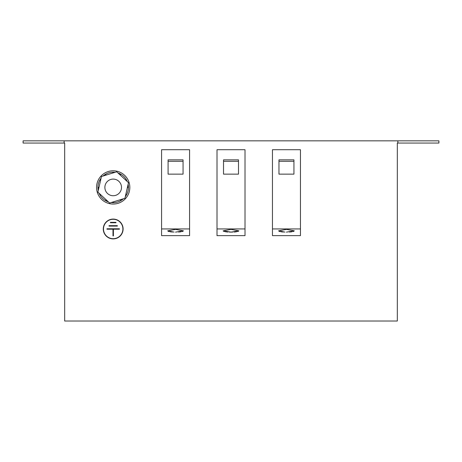 <?xml version="1.0" encoding="UTF-8"?>
<svg xmlns="http://www.w3.org/2000/svg" width="462" height="462" viewBox="0 0 462 462"><rect width="100%" height="100%" fill="white"/><g stroke="black" fill="none" stroke-linecap="round" stroke-linejoin="round"><path stroke-width="0.69" d="M175.572 232.12L183.472 230.85L175.572 229.383L167.677 230.85L174.03 232.097M172.505 232.028L169.981 231.768M169.005 231.578L168.278 231.358M232.565 232.097L229.47 232.097M227.945 232.028L225.421 231.768M224.445 231.578L223.718 231.358M286.452 232.12L294.352 230.85L286.452 229.383L278.557 230.85L284.91 232.097M283.385 232.028L280.861 231.768M279.885 231.578L279.158 231.358M231.012 232.12L238.912 230.85L231.012 229.383L223.117 230.85L231.012 232.12M121.506 187.41A8.316 8.316 0 0 1 113.19 195.726A8.316 8.316 0 0 1 104.874 187.41A8.316 8.316 0 0 1 113.19 179.094A8.316 8.316 0 0 1 121.506 187.41M98.267 190.529A15.246 15.246 0 0 1 97.95 187.838L97.944 187.353L98.989 187.358M125.294 196.679A15.246 15.246 0 0 0 126.363 195.085L126.6 194.664A15.246 15.246 0 0 0 128.436 187.468L127.391 187.462M111.215 202.529A15.246 15.246 0 0 0 113.132 202.656L113.617 202.651A15.246 15.246 0 0 0 120.761 200.641L121.177 200.398A15.246 15.246 0 0 0 123.348 198.775M99.111 193.26A15.246 15.246 0 0 0 99.959 194.981L100.202 195.397A15.246 15.246 0 0 0 105.515 200.583L105.937 200.82A15.246 15.246 0 0 0 108.426 201.894M108.431 171.471A16.632 16.632 0 0 1 129.129 182.652A16.632 16.632 0 0 1 117.949 203.349A16.632 16.632 0 0 1 97.251 192.169A16.632 16.632 0 0 1 108.431 171.471M293.936 174.145L293.936 159.852L278.967 159.852L278.967 174.145L293.936 174.145L293.936 161.29L278.967 161.29L278.967 174.145M272.453 228.927L272.453 149.711L300.45 149.711L300.45 235.643L272.453 235.643L272.453 228.927L300.45 228.927M238.496 174.145L238.496 159.852L223.527 159.852L223.527 174.145L238.496 174.145L238.496 161.29L223.527 161.29L223.527 174.145M217.013 228.927L217.013 149.711L245.01 149.711L245.01 235.643L217.013 235.643L217.013 228.927L245.01 228.927M183.056 174.145L183.056 159.852L168.087 159.852L168.087 174.145L183.056 174.145L183.056 161.29L168.087 161.29L168.087 174.145M161.573 228.927L161.573 149.711L189.57 149.711L189.57 235.643L161.573 235.643L161.573 228.927L189.57 228.927M123.1 228.99A9.91 9.91 0 0 0 113.19 219.08A9.91 9.91 0 0 0 103.28 228.99A9.91 9.91 0 0 0 113.19 238.9A9.91 9.91 0 0 0 123.1 228.99M103.488 228.99A9.702 9.702 0 0 0 113.19 238.692A9.702 9.702 0 0 0 122.892 228.99A9.702 9.702 0 0 0 113.19 219.288A9.702 9.702 0 0 0 103.488 228.99M182.865 231.358L182.143 231.578M181.098 231.78L178.58 232.034M238.305 231.358L237.583 231.578M236.538 231.78L234.02 232.034M293.745 231.358L293.024 231.578M291.978 231.78L289.46 232.034M438.9 143.058L438.9 140.841L23.1 140.841L23.1 143.058L64.68 143.058L64.68 321.021L397.32 321.021L397.32 143.058L438.9 143.058M272.453 149.711L300.45 149.711M217.013 149.711L245.01 149.711M397.874 143.058L397.874 140.841M64.126 143.058L64.126 140.841M115.962 222.753L115.962 222.338L110.418 222.338L110.418 222.753L115.962 222.753M109.032 225.664L109.032 226.08L117.348 226.08L117.348 225.664L109.032 225.664M113.398 235.92L113.398 229.198L119.427 229.198L119.427 228.782L106.953 228.782L106.953 229.198L112.982 229.198L112.982 235.92L113.398 235.92M109.638 203.014L97.898 192.134L101.455 176.53L116.742 171.806L128.482 182.686L124.925 198.29L109.638 203.014M105.937 200.82L106.324 199.942M106.041 199.682L105.515 200.583M100.202 195.397L100.883 194.9M100.583 194.623L99.959 194.981M121.177 200.398L120.611 199.624M120.241 199.74L120.761 200.641M113.617 202.651L113.525 201.813M125.739 194.721L126.363 195.085M126.6 194.664L125.831 194.323M128.113 184.292A15.246 15.246 0 0 1 128.43 186.983L127.477 187.087M113.132 201.934L113.132 202.656M120.056 174.879L120.443 174.001A15.246 15.246 0 0 0 117.954 172.927M120.339 175.138L120.865 174.238A15.246 15.246 0 0 1 126.178 179.423L125.497 179.92M125.797 180.197L126.421 179.839A15.246 15.246 0 0 1 127.269 181.56M105.769 175.196L105.203 174.422A15.246 15.246 0 0 0 103.032 176.045M106.139 175.081L105.619 174.18A15.246 15.246 0 0 1 112.763 172.17L112.855 173.007M113.248 172.886L113.248 172.164A15.246 15.246 0 0 1 115.165 172.291M97.95 187.838L98.903 187.734M97.944 187.353A15.246 15.246 0 0 1 99.78 180.157L100.549 180.498M100.641 180.099L100.017 179.735A15.246 15.246 0 0 1 101.086 178.141M99.78 180.157L100.017 179.735M105.203 174.422L105.619 174.18M112.763 172.17L113.248 172.164M120.443 174.001L120.865 174.238M126.178 179.423L126.421 179.839M128.43 186.983L128.436 187.468M286.44 321.021L175.56 321.021"/></g></svg>
